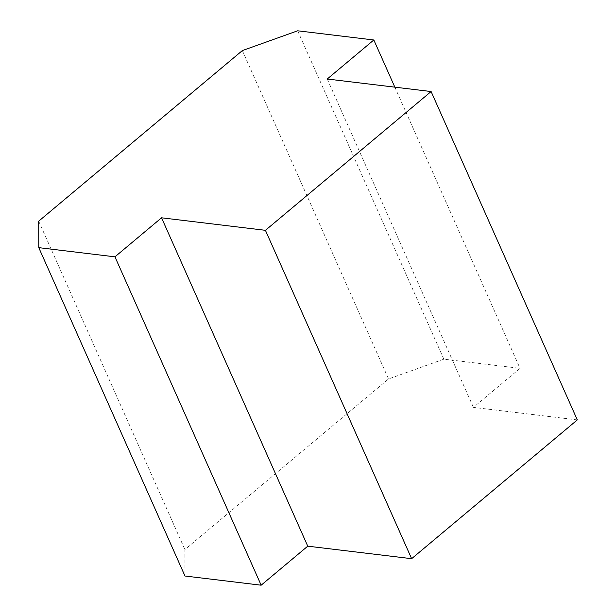 <?xml version="1.0" encoding="UTF-8"?>
<svg xmlns="http://www.w3.org/2000/svg" width="616" height="616" viewBox="0 0 616 616"><rect width="100%" height="100%" fill="white"/><g stroke="black" fill="none" stroke-linecap="round" stroke-linejoin="round"><path stroke-width="0.46" stroke-dasharray="3.08 2.31" d="M577.308 419.904L473.435 407.384L520.027 368.353L443.851 359.166L388.542 378.955L184.892 549.549L184.977 576.014M242.342 50.589L388.542 378.955M443.851 359.166L297.651 30.8M38.693 221.183L184.892 549.549M327.235 79.017L473.435 407.384M394.841 87.164L520.027 368.353"/><path stroke-width="0.92" d="M373.827 39.986L327.235 79.017L431.108 91.538L265.427 230.322L161.554 217.802L114.953 256.834L38.777 247.647L38.693 221.183L242.342 50.589L297.651 30.8L373.827 39.986L394.841 87.164M38.777 247.647L184.977 576.014L261.153 585.2L307.754 546.169L411.627 558.689L577.308 419.904L431.108 91.538M114.953 256.834L261.153 585.2M161.554 217.802L307.754 546.169M265.427 230.322L411.627 558.689"/></g></svg>
